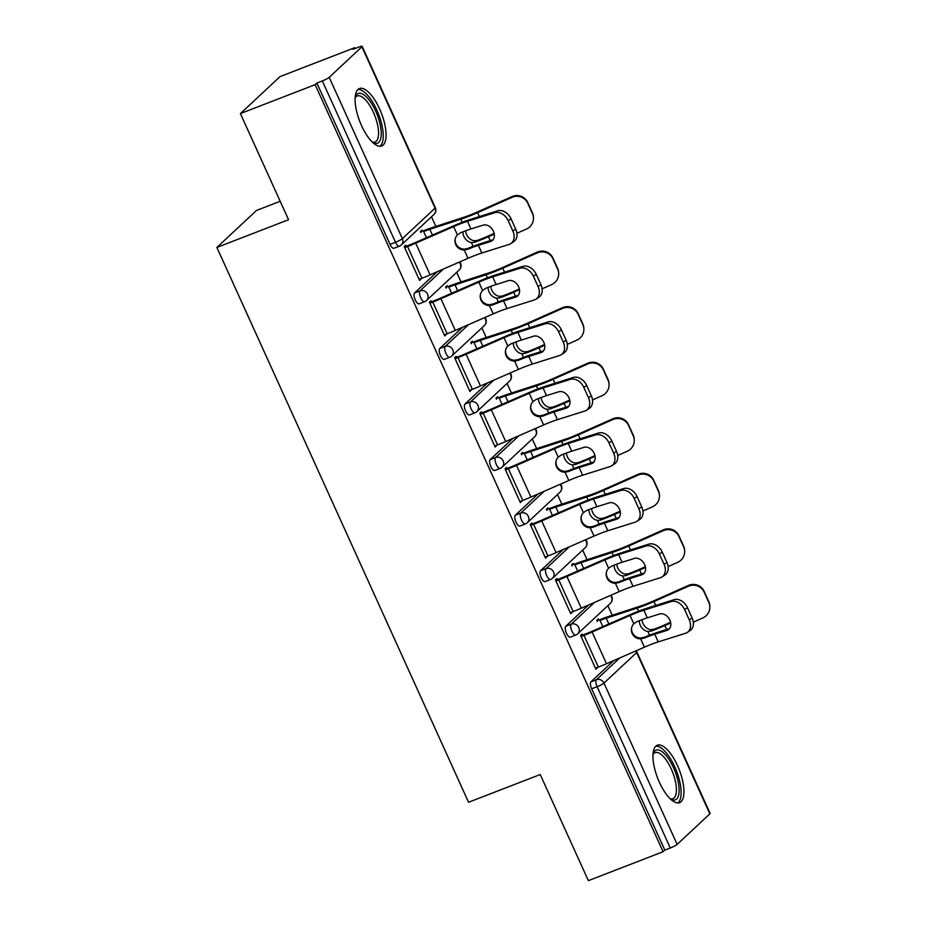 <?xml version="1.0" encoding="UTF-8"?>
<svg xmlns="http://www.w3.org/2000/svg" width="927" height="927" viewBox="0 0 927 927"><rect width="100%" height="100%" fill="white"/><g stroke="black" fill="none" stroke-linecap="round" stroke-linejoin="round"><path stroke-width="1.39" d="M677.463 765.528A30.8 11.576 68.8 0 0 657.336 745.215A30.8 11.576 68.8 0 0 659.433 782.353A30.8 11.576 68.8 0 0 679.561 802.666A30.8 11.576 68.8 0 0 677.463 765.528M379.583 108.865A30.8 11.576 68.8 0 0 359.456 88.552A30.8 11.576 68.8 0 0 361.565 125.69A30.8 11.576 68.8 0 0 381.692 145.991A30.8 11.576 68.8 0 0 379.583 108.865M280.186 201.286L256.524 210.441L216.883 247.439L468.564 802.261L540.221 774.532L588.367 880.65L663.095 851.728L315.145 84.67L240.406 113.592L280.047 76.593L354.774 47.671L353.036 49.293L358.494 47.184A5.921 0.823 -24.4 0 1 362.156 46.35L435.331 207.671A5.921 0.823 -24.4 0 1 435.064 208.135L361.889 46.813A5.921 0.823 -24.4 0 0 362.156 46.35M612.249 615.273L607.88 605.655M587.046 559.723L582.677 550.093M561.843 504.161L557.486 494.543M536.64 448.61L532.283 438.992M511.449 393.06L507.081 383.442M486.246 337.509L481.878 327.88M461.043 281.959L456.687 272.329M435.841 226.397L431.484 216.779M355.134 48.482L354.774 47.671M394.207 248.1A5.921 2.225 -111.2 0 1 393.917 248.274A5.921 2.225 -111.2 0 1 390.047 244.369L395.505 242.26L322.329 80.939A5.921 0.823 -24.4 0 0 329.189 77.347L361.889 46.813M390.047 244.369L316.872 83.059L315.145 84.67M322.329 80.939L316.872 83.059M709.839 813.871L636.664 652.562A5.921 0.823 155.6 0 0 636.93 652.087L710.117 813.408A5.921 0.823 155.6 0 1 709.839 813.871L677.139 844.404A5.921 0.823 155.6 0 1 670.291 847.996L664.821 850.117L663.095 851.728M216.883 247.439L288.552 219.711L240.406 113.592M419.247 279.734L421.067 279.027L419.572 280.429L404.218 246.605L405.725 245.203L406.513 246.941M420.893 232.596L420.394 231.507L421.901 230.105L422.399 231.194M570.603 636.965A5.921 2.225 -111.2 0 1 570.325 637.15A5.921 2.225 -111.2 0 1 566.455 633.245A5.921 2.225 -111.2 0 1 565.76 626.281L588.541 605.018M664.821 850.117L591.646 688.796A5.921 2.225 -111.2 0 1 590.962 681.832L613.744 660.569M557.706 580.256L556.918 578.518L555.424 579.92L570.765 613.755L572.086 611.947M572.098 565.91L571.6 564.821L573.095 563.419L573.593 564.508M520.209 525.864A5.921 2.225 -111.2 0 1 519.92 526.038A5.921 2.225 -111.2 0 1 516.049 522.133A5.921 2.225 -111.2 0 1 515.366 515.18L538.135 493.906M507.312 469.155L506.524 467.417L505.018 468.819L520.371 502.643L521.692 500.847M521.692 454.809L521.194 453.709L522.701 452.306L523.199 453.407M469.804 414.751A5.921 2.225 -111.2 0 1 469.525 414.937A5.921 2.225 -111.2 0 1 465.655 411.032A5.921 2.225 -111.2 0 1 464.96 404.068L487.741 382.805M456.907 358.042L456.119 356.304L454.624 357.706L469.966 391.542L471.287 389.746M471.298 343.708L470.8 342.608L472.295 341.206L472.793 342.295M419.41 303.65A5.921 2.225 -111.2 0 1 419.12 303.824A5.921 2.225 -111.2 0 1 415.25 299.919A5.921 2.225 -111.2 0 1 414.566 292.967L437.335 271.704M446.096 288.146L445.597 287.057L447.104 285.655L447.59 286.744M431.715 302.492L430.928 300.754L429.421 302.156L444.763 335.991L446.084 334.183M444.601 359.201A5.921 2.225 -111.2 0 1 444.323 359.386A5.921 2.225 -111.2 0 1 440.452 355.481A5.921 2.225 -111.2 0 1 439.757 348.517L462.538 327.254M496.49 399.259L495.991 398.158L497.498 396.756L497.996 397.857M482.11 413.604L481.322 411.855L479.815 413.257L495.169 447.092L496.49 445.296M495.006 470.302A5.921 2.225 -111.2 0 1 494.717 470.487A5.921 2.225 -111.2 0 1 490.846 466.582A5.921 2.225 -111.2 0 1 490.163 459.618L512.944 438.355M546.895 510.36L546.397 509.271L547.903 507.869L548.39 508.958M532.515 524.705L531.727 522.967L530.221 524.369L545.563 558.193L546.884 556.397M545.4 581.414A5.921 2.225 -111.2 0 1 545.122 581.588A5.921 2.225 -111.2 0 1 541.252 577.683A5.921 2.225 -111.2 0 1 540.557 570.731L563.338 549.468M597.289 621.472L596.791 620.372L598.297 618.969L598.796 620.07M582.909 635.806L582.121 634.068L580.615 635.47L595.968 669.306L597.289 667.51M446.269 334.589L444.45 335.284M471.472 390.14L469.653 390.846M496.663 445.69L494.844 446.397M521.866 501.24L520.047 501.947M547.069 556.791L545.25 557.498M572.272 612.353L570.453 613.048M597.463 667.903L595.644 668.61M470.928 228.969L483.141 225.122A9.085 6.767 56.6 0 1 493.419 231.24A9.085 6.767 56.6 0 1 491.855 240.893A9.085 6.767 56.6 0 1 490.58 241.495L478.355 245.354A26.454 3.662 -24.4 0 0 471.356 247.833A26.454 3.662 -24.4 0 0 467.764 249.27L464.242 249.989A9.085 8.946 11.8 0 1 457.405 234.913L460.337 232.886A26.454 3.662 -24.4 0 1 463.917 231.449A26.454 3.662 -24.4 0 1 470.928 228.969L467.451 221.31A26.454 3.662 -24.4 0 0 460.452 223.789A26.454 3.662 -24.4 0 0 453.627 226.605L415.725 243.164A31.588 4.368 155.6 0 1 407.579 246.524L404.693 247.648M406.2 246.246L409.085 245.122A26.454 3.662 -24.4 0 0 415.899 242.306L453.813 225.748A31.588 4.368 155.6 0 1 461.947 222.387A31.588 4.368 155.6 0 1 470.313 219.432L497.648 210.811A11.842 8.818 56.6 0 1 511.055 218.807L508.193 220.684L512.874 231.008A11.842 8.818 -123.4 0 1 510.835 243.604A11.842 8.818 -123.4 0 1 509.166 244.392L481.831 253.001A26.454 3.662 -24.4 0 0 474.821 255.493A26.454 3.662 -24.4 0 0 468.008 258.297L430.105 274.855A31.588 4.368 155.6 0 1 421.959 278.216L419.074 279.34M455.273 238.76A9.085 8.946 -168.2 0 0 464.415 249.131L467.95 248.401A31.588 4.368 155.6 0 1 472.851 246.431A31.588 4.368 155.6 0 1 481.217 243.465L493.118 239.722M512.874 231.008L515.736 229.131L511.055 218.807M515.736 229.131A11.842 8.818 56.6 0 1 513.697 241.715L510.835 243.604M508.193 220.684A11.842 8.818 -123.4 0 0 494.786 212.7L467.451 221.31M512.063 196.57A11.842 11.715 -1.5 0 1 527.718 202.457L527.741 203.222A11.842 11.715 178.5 0 0 512.086 197.335L512.063 196.57L477.532 211.901A26.454 3.662 155.6 0 1 469.688 215.168A26.454 3.662 155.6 0 1 463.512 217.381L432.527 227.486A31.588 4.368 -24.4 0 0 425.145 230.128L420.58 231.901M426.443 237.706L423.639 231.53A26.454 3.662 155.6 0 1 429.827 229.317L460.812 219.212A31.588 4.368 -24.4 0 0 468.193 216.57A31.588 4.368 -24.4 0 0 477.556 212.665L512.086 197.335M465.644 230.8A9.085 7.01 -124.2 0 0 466.582 234.577A9.085 7.01 -124.2 0 0 474.126 240.765L477.196 240.475L474.473 242.318A31.588 4.368 -24.4 0 0 479.097 240.603A31.588 4.368 -24.4 0 0 488.459 236.709L494.288 234.114M494.149 233.407L488.436 235.933A26.454 3.662 155.6 0 1 480.592 239.201A26.454 3.662 155.6 0 1 477.196 240.475M474.473 242.318L471.414 242.596A9.085 7.01 55.8 0 1 463.882 236.408A9.085 7.01 55.8 0 1 462.932 231.831M516.918 233.268L526.466 229.039A11.842 11.715 178.5 0 0 532.422 213.558L532.399 212.781A11.842 11.715 -1.5 0 1 533.442 217.277L533.454 218.042M527.741 203.222L532.422 213.558M527.718 202.457L532.399 212.781M355.157 97.405A26.651 10.012 -111.2 0 1 355.261 97.08A26.651 10.012 -111.2 0 1 375.644 111.055A26.651 10.012 -111.2 0 1 381.159 135.898A26.651 10.012 -111.2 0 1 372.851 142.515A26.651 10.012 -111.2 0 1 372.55 142.352M372.19 141.993A24.681 9.27 68.8 0 0 375.041 142.005A24.681 9.27 68.8 0 0 373.361 112.248A24.681 9.27 68.8 0 0 357.231 95.979A24.681 9.27 68.8 0 0 355.122 97.903M379.919 146.292A30.603 11.495 68.8 0 0 376.802 109.977A30.603 11.495 68.8 0 0 357.949 89.525M653.037 754.068A26.651 10.012 -111.2 0 1 653.141 753.744A26.651 10.012 -111.2 0 1 660.175 750.534A26.651 10.012 -111.2 0 1 677.927 780.708A26.651 10.012 -111.2 0 1 671.264 799.456A26.651 10.012 -111.2 0 1 670.731 799.178A26.651 10.012 -111.2 0 1 670.43 799.016M670.07 798.668A24.681 9.27 68.8 0 0 672.921 798.668A24.681 9.27 68.8 0 0 674.161 776.641A24.681 9.27 68.8 0 0 658.877 753.014A24.681 9.27 68.8 0 0 655.111 752.643A24.681 9.27 68.8 0 0 653.002 754.566M677.799 802.967A30.603 11.495 68.8 0 0 677.834 774.752A30.603 11.495 68.8 0 0 659.352 746.919A30.603 11.495 68.8 0 0 655.829 746.189M496.13 284.519L508.344 280.672A9.085 6.767 56.6 0 1 518.622 286.791A9.085 6.767 56.6 0 1 517.057 296.443A9.085 6.767 56.6 0 1 515.783 297.057L503.558 300.904A26.454 3.662 -24.4 0 0 496.548 303.384A26.454 3.662 -24.4 0 0 492.967 304.821L489.433 305.539A9.085 8.946 11.8 0 1 482.596 290.475L485.539 288.436A26.454 3.662 -24.4 0 1 489.12 286.999A26.454 3.662 -24.4 0 1 496.13 284.519L492.654 276.86A26.454 3.662 -24.4 0 0 485.644 279.351A26.454 3.662 -24.4 0 0 478.83 282.156L440.928 298.726A31.588 4.368 155.6 0 1 432.782 302.075L429.896 303.199M431.391 301.796L434.288 300.672A26.454 3.662 -24.4 0 0 441.101 297.868L479.004 281.298A31.588 4.368 155.6 0 1 487.15 277.949A31.588 4.368 155.6 0 1 495.516 274.983L522.851 266.373A11.842 8.818 56.6 0 1 536.258 274.357L533.396 276.234L538.077 286.57A11.842 8.818 -123.4 0 1 536.038 299.154A11.842 8.818 -123.4 0 1 534.369 299.942L507.034 308.564A26.454 3.662 -24.4 0 0 500.024 311.043A26.454 3.662 -24.4 0 0 493.21 313.859L455.296 330.418A31.588 4.368 155.6 0 1 447.162 333.778L444.265 334.89M480.464 294.311A9.085 8.946 -168.2 0 0 489.618 304.693L493.141 303.963A31.588 4.368 155.6 0 1 498.054 301.982A31.588 4.368 155.6 0 1 506.42 299.015L518.309 295.273M538.077 286.57L540.939 284.682L536.258 274.357M540.939 284.682A11.842 8.818 56.6 0 1 538.9 297.277L536.038 299.154M533.396 276.234A11.842 8.818 -123.4 0 0 519.989 268.251L492.654 276.86M521.333 340.07L533.546 336.223A9.085 6.767 56.6 0 1 543.825 342.353A9.085 6.767 56.6 0 1 542.26 352.005A9.085 6.767 56.6 0 1 540.974 352.608L528.761 356.455A26.454 3.662 -24.4 0 0 521.75 358.934A26.454 3.662 -24.4 0 0 518.17 360.371L514.636 361.101A9.085 8.946 11.8 0 1 507.799 346.026L510.731 343.998A26.454 3.662 -24.4 0 1 514.323 342.561A26.454 3.662 -24.4 0 1 521.333 340.07L517.857 332.422A26.454 3.662 -24.4 0 0 510.847 334.902A26.454 3.662 -24.4 0 0 504.033 337.718L466.119 354.276A31.588 4.368 155.6 0 1 457.984 357.637L455.087 358.749M456.594 357.347L459.479 356.235A26.454 3.662 -24.4 0 0 466.304 353.419L504.207 336.86A31.588 4.368 155.6 0 1 512.353 333.5A31.588 4.368 155.6 0 1 520.719 330.533L548.054 321.924A11.842 8.818 56.6 0 1 561.449 329.908L558.587 331.796L563.28 342.121A11.842 8.818 -123.4 0 1 561.229 354.705A11.842 8.818 -123.4 0 1 559.572 355.505L532.237 364.114A26.454 3.662 -24.4 0 0 525.227 366.594A26.454 3.662 -24.4 0 0 518.402 369.409L480.499 385.968A31.588 4.368 155.6 0 1 472.353 389.328L469.468 390.441M505.667 349.861A9.085 8.946 -168.2 0 0 514.821 360.244L518.344 359.514A31.588 4.368 155.6 0 1 523.257 357.532A31.588 4.368 155.6 0 1 531.623 354.566L543.512 350.823M563.28 342.121L566.142 340.232L561.449 329.908M566.142 340.232A11.842 8.818 56.6 0 1 564.091 352.828L561.229 354.705M558.587 331.796A11.842 8.818 -123.4 0 0 545.192 323.801L517.857 332.422M546.524 395.632L558.749 391.773A9.085 6.767 56.6 0 1 569.016 397.903A9.085 6.767 56.6 0 1 567.451 407.556A9.085 6.767 56.6 0 1 566.177 408.158L553.964 412.005A26.454 3.662 -24.4 0 0 546.953 414.485A26.454 3.662 -24.4 0 0 543.361 415.933L539.838 416.652A9.085 8.946 11.8 0 1 533.002 401.576L535.933 399.549A26.454 3.662 -24.4 0 1 539.526 398.112A26.454 3.662 -24.4 0 1 546.524 395.632L543.06 387.973A26.454 3.662 -24.4 0 0 536.049 390.452A26.454 3.662 -24.4 0 0 529.224 393.268L491.322 409.827A31.588 4.368 155.6 0 1 483.176 413.187L480.29 414.299M481.797 412.897L484.682 411.785A26.454 3.662 -24.4 0 0 491.507 408.969L529.41 392.411A31.588 4.368 155.6 0 1 537.556 389.05A31.588 4.368 155.6 0 1 545.91 386.084L573.245 377.474A11.842 8.818 56.6 0 1 586.652 385.458L583.79 387.347L588.471 397.671A11.842 8.818 -123.4 0 1 586.432 410.267A11.842 8.818 -123.4 0 1 584.763 411.055L557.428 419.664A26.454 3.662 -24.4 0 0 550.429 422.144A26.454 3.662 -24.4 0 0 543.604 424.96L505.702 441.519A31.588 4.368 155.6 0 1 497.556 444.879L494.67 445.991M530.87 405.412A9.085 8.946 -168.2 0 0 540.012 415.794L543.546 415.064A31.588 4.368 155.6 0 1 548.46 413.083A31.588 4.368 155.6 0 1 556.814 410.128L568.715 406.374M588.471 397.671L591.333 395.794L586.652 385.458M591.333 395.794A11.842 8.818 56.6 0 1 589.294 408.378L586.432 410.267M583.79 387.347A11.842 8.818 -123.4 0 0 570.395 379.363L543.06 387.973M571.727 451.182L583.94 447.335A9.085 6.767 56.6 0 1 594.219 453.454A9.085 6.767 56.6 0 1 592.654 463.106A9.085 6.767 56.6 0 1 591.38 463.709L579.155 467.567A26.454 3.662 -24.4 0 0 572.156 470.047A26.454 3.662 -24.4 0 0 568.564 471.484L565.041 472.202A9.085 8.946 11.8 0 1 558.205 457.127L561.136 455.099A26.454 3.662 -24.4 0 1 564.717 453.662A26.454 3.662 -24.4 0 1 571.727 451.182L568.251 443.523A26.454 3.662 -24.4 0 0 561.252 446.003A26.454 3.662 -24.4 0 0 554.427 448.819L516.524 465.377A31.588 4.368 155.6 0 1 508.378 468.738L505.493 469.862M506.999 468.459L509.885 467.335A26.454 3.662 -24.4 0 0 516.698 464.52L554.613 447.961A31.588 4.368 155.6 0 1 562.747 444.601A31.588 4.368 155.6 0 1 571.113 441.646L598.448 433.025A11.842 8.818 56.6 0 1 611.855 441.02L608.993 442.897L613.674 453.222A11.842 8.818 -123.4 0 1 611.635 465.817A11.842 8.818 -123.4 0 1 609.966 466.605L582.631 475.215A26.454 3.662 -24.4 0 0 575.621 477.695A26.454 3.662 -24.4 0 0 568.807 480.51L530.904 497.069A31.588 4.368 155.6 0 1 522.758 500.429L519.873 501.553M556.073 460.962A9.085 8.946 -168.2 0 0 565.215 471.345L568.749 470.615A31.588 4.368 155.6 0 1 573.651 468.645A31.588 4.368 155.6 0 1 582.017 465.678L593.917 461.936M613.674 453.222L616.536 451.345L611.855 441.02M616.536 451.345A11.842 8.818 56.6 0 1 614.497 463.929L611.635 465.817M608.993 442.897A11.842 8.818 -123.4 0 0 595.586 434.914L568.251 443.523M596.93 506.733L609.143 502.886A9.085 6.767 56.6 0 1 619.421 509.004A9.085 6.767 56.6 0 1 617.857 518.657A9.085 6.767 56.6 0 1 616.582 519.259L604.358 523.118A26.454 3.662 -24.4 0 0 597.347 525.597A26.454 3.662 -24.4 0 0 593.767 527.034L590.232 527.753A9.085 8.946 11.8 0 1 583.396 512.677L586.339 510.65A26.454 3.662 -24.4 0 1 589.92 509.213A26.454 3.662 -24.4 0 1 596.93 506.733L593.454 499.074A26.454 3.662 -24.4 0 0 586.443 501.553A26.454 3.662 -24.4 0 0 579.63 504.369L541.727 520.928A31.588 4.368 155.6 0 1 533.581 524.288L530.696 525.412M532.191 524.01L535.088 522.886A26.454 3.662 -24.4 0 0 541.901 520.082L579.804 503.512A31.588 4.368 155.6 0 1 587.95 500.151A31.588 4.368 155.6 0 1 596.316 497.196L623.651 488.575A11.842 8.818 56.6 0 1 637.058 496.571L634.195 498.448L638.877 508.784A11.842 8.818 -123.4 0 1 636.837 521.368A11.842 8.818 -123.4 0 1 635.169 522.156L607.834 530.765A26.454 3.662 -24.4 0 0 600.823 533.257A26.454 3.662 -24.4 0 0 594.01 536.061L556.096 552.631A31.588 4.368 155.6 0 1 547.961 555.98L545.064 557.104M581.275 516.524A9.085 8.946 -168.2 0 0 590.418 526.895L593.94 526.177A31.588 4.368 155.6 0 1 598.854 524.195A31.588 4.368 155.6 0 1 607.22 521.229L619.109 517.486M638.877 508.784L641.739 506.895L637.058 496.571M641.739 506.895A11.842 8.818 56.6 0 1 639.7 519.479L636.837 521.368M634.195 498.448A11.842 8.818 -123.4 0 0 620.789 490.464L593.454 499.074M537.266 252.121A11.842 11.715 -1.5 0 1 552.921 258.007L552.944 258.784A11.842 11.715 178.5 0 0 537.289 252.897L537.266 252.121L502.735 267.451A26.454 3.662 155.6 0 1 494.891 270.719A26.454 3.662 155.6 0 1 488.714 272.932L457.718 283.036A31.588 4.368 -24.4 0 0 450.348 285.69L445.771 287.451M451.646 293.256L448.842 287.092A26.454 3.662 155.6 0 1 455.018 284.867L486.015 274.763A31.588 4.368 -24.4 0 0 493.396 272.121A31.588 4.368 -24.4 0 0 502.758 268.216L537.289 252.897M490.835 286.35A9.085 7.01 -124.2 0 0 491.785 290.128A9.085 7.01 -124.2 0 0 499.317 296.316L502.388 296.026L499.665 297.868A31.588 4.368 -24.4 0 0 504.3 296.153A31.588 4.368 -24.4 0 0 513.662 292.26L519.491 289.676M519.352 288.957L513.639 291.495A26.454 3.662 155.6 0 1 505.794 294.751A26.454 3.662 155.6 0 1 502.388 296.026M499.665 297.868L496.617 298.146A9.085 7.01 55.8 0 1 489.074 291.959A9.085 7.01 55.8 0 1 488.135 287.393M542.121 288.818L551.658 284.589A11.842 11.715 178.5 0 0 557.625 269.108L557.602 268.332A11.842 11.715 -1.5 0 1 558.633 272.828L558.657 273.592M552.944 258.784L557.625 269.108M552.921 258.007L557.602 268.332M562.469 307.683A11.842 11.715 -1.5 0 1 578.124 313.558L578.135 314.334A11.842 11.715 178.5 0 0 562.48 308.448L562.469 307.683L527.938 323.002A26.454 3.662 155.6 0 1 520.093 326.269A26.454 3.662 155.6 0 1 513.917 328.482L482.921 338.587A31.588 4.368 -24.4 0 0 475.539 341.24L470.974 343.002M476.837 348.819L474.045 342.642A26.454 3.662 155.6 0 1 480.221 340.418L511.206 330.325A31.588 4.368 -24.4 0 0 518.587 327.671A31.588 4.368 -24.4 0 0 527.961 323.778L562.48 308.448M516.038 341.901A9.085 7.01 -124.2 0 0 516.976 345.678A9.085 7.01 -124.2 0 0 524.52 351.878L527.59 351.576L524.867 353.419A31.588 4.368 -24.4 0 0 529.491 351.715A31.588 4.368 -24.4 0 0 538.865 347.81L544.694 345.226M544.555 344.508L538.842 347.046A26.454 3.662 155.6 0 1 530.997 350.313A26.454 3.662 155.6 0 1 527.59 351.576M524.867 353.419L521.82 353.708A9.085 7.01 55.8 0 1 514.276 347.509A9.085 7.01 55.8 0 1 513.338 342.944M567.324 344.369L576.861 340.139A11.842 11.715 178.5 0 0 582.828 324.659L582.805 323.894A11.842 11.715 -1.5 0 1 583.836 328.378L583.859 329.143M578.135 314.334L582.828 324.659M578.124 313.558L582.805 323.894M587.66 363.233A11.842 11.715 -1.5 0 1 603.315 369.12L603.338 369.885A11.842 11.715 178.5 0 0 587.683 363.998L587.66 363.233L553.141 378.564A26.454 3.662 155.6 0 1 545.296 381.82A26.454 3.662 155.6 0 1 539.108 384.045L508.123 394.137A31.588 4.368 -24.4 0 0 500.742 396.791L496.177 398.552M502.04 404.369L499.236 398.193A26.454 3.662 155.6 0 1 505.424 395.98L536.409 385.875A31.588 4.368 -24.4 0 0 543.79 383.222A31.588 4.368 -24.4 0 0 553.152 379.328L587.683 363.998M541.241 397.463A9.085 7.01 -124.2 0 0 542.179 401.229A9.085 7.01 -124.2 0 0 549.723 407.428L552.793 407.127L550.07 408.981A31.588 4.368 -24.4 0 0 554.694 407.266A31.588 4.368 -24.4 0 0 564.056 403.361L569.885 400.777M569.757 400.058L564.045 402.596A26.454 3.662 155.6 0 1 556.2 405.864A26.454 3.662 155.6 0 1 552.793 407.127M550.07 408.981L547.023 409.259A9.085 7.01 55.8 0 1 539.479 403.06A9.085 7.01 55.8 0 1 538.529 398.494M592.527 399.931L602.063 395.69A11.842 11.715 178.5 0 0 608.019 380.209L608.008 379.444A11.842 11.715 -1.5 0 1 609.039 383.929L609.062 384.705M603.338 369.885L608.019 380.209M603.315 369.12L608.008 379.444M612.863 418.784A11.842 11.715 -1.5 0 1 628.518 424.67L628.541 425.435A11.842 11.715 178.5 0 0 612.886 419.549L612.863 418.784L578.332 434.114A26.454 3.662 155.6 0 1 570.487 437.382A26.454 3.662 155.6 0 1 564.311 439.595L533.326 449.699A31.588 4.368 -24.4 0 0 525.945 452.341L521.38 454.114M527.243 459.919L524.439 453.743A26.454 3.662 155.6 0 1 530.626 451.53L561.611 441.426A31.588 4.368 -24.4 0 0 568.993 438.784A31.588 4.368 -24.4 0 0 578.355 434.879L612.886 419.549M566.443 453.013A9.085 7.01 -124.2 0 0 567.382 456.779A9.085 7.01 -124.2 0 0 574.925 462.979L577.996 462.677L575.273 464.531A31.588 4.368 -24.4 0 0 579.896 462.816A31.588 4.368 -24.4 0 0 589.259 458.923L595.088 456.327M594.949 455.609L589.236 458.147A26.454 3.662 155.6 0 1 581.391 461.414A26.454 3.662 155.6 0 1 577.996 462.677M575.273 464.531L572.214 464.809A9.085 7.01 55.8 0 1 564.682 458.622A9.085 7.01 55.8 0 1 563.732 454.045M617.718 455.481L627.266 451.252A11.842 11.715 178.5 0 0 633.222 435.76L633.199 434.995A11.842 11.715 -1.5 0 1 634.242 439.491L634.253 440.255M628.541 425.435L633.222 435.76M628.518 424.67L633.199 434.995M638.066 474.334A11.842 11.715 -1.5 0 1 653.72 480.221L653.744 480.986A11.842 11.715 178.5 0 0 638.089 475.111L638.066 474.334L603.535 489.665A26.454 3.662 155.6 0 1 595.69 492.932A26.454 3.662 155.6 0 1 589.514 495.145L558.517 505.25A31.588 4.368 -24.4 0 0 551.148 507.892L546.571 509.665M552.446 515.47L549.641 509.294A26.454 3.662 155.6 0 1 555.818 507.081L586.814 496.976A31.588 4.368 -24.4 0 0 594.195 494.334A31.588 4.368 -24.4 0 0 603.558 490.429L638.089 475.111M591.635 508.564A9.085 7.01 -124.2 0 0 592.585 512.341A9.085 7.01 -124.2 0 0 600.117 518.529L603.187 518.239L600.464 520.082A31.588 4.368 -24.4 0 0 605.099 518.367A31.588 4.368 -24.4 0 0 614.462 514.473L620.29 511.878M620.151 511.171L614.439 513.697A26.454 3.662 155.6 0 1 606.594 516.965A26.454 3.662 155.6 0 1 603.187 518.239M600.464 520.082L597.417 520.36A9.085 7.01 55.8 0 1 589.885 514.172A9.085 7.01 55.8 0 1 588.935 509.607M642.921 511.032L652.457 506.802A11.842 11.715 178.5 0 0 658.425 491.322L658.402 490.545A11.842 11.715 -1.5 0 1 659.433 495.041L659.456 495.806M653.744 480.986L658.425 491.322M653.72 480.221L658.402 490.545M622.133 562.283L634.346 558.436A9.085 6.767 56.6 0 1 644.624 564.555A9.085 6.767 56.6 0 1 643.06 574.207A9.085 6.767 56.6 0 1 641.774 574.821L629.56 578.668A26.454 3.662 -24.4 0 0 622.55 581.148A26.454 3.662 -24.4 0 0 618.969 582.585L615.435 583.315A9.085 8.946 11.8 0 1 608.599 568.239L611.53 566.212A26.454 3.662 -24.4 0 1 615.122 564.763A26.454 3.662 -24.4 0 1 622.133 562.283L618.657 554.636A26.454 3.662 -24.4 0 0 611.646 557.115A26.454 3.662 -24.4 0 0 604.833 559.92L566.918 576.49A31.588 4.368 155.6 0 1 558.784 579.85L555.887 580.962M557.394 579.56L560.279 578.448A26.454 3.662 -24.4 0 0 567.104 575.632L605.007 559.074A31.588 4.368 155.6 0 1 613.153 555.713A31.588 4.368 155.6 0 1 621.519 552.747L648.854 544.137A11.842 8.818 56.6 0 1 662.249 552.121L659.387 554.01L664.08 564.334A11.842 8.818 -123.4 0 1 662.029 576.918A11.842 8.818 -123.4 0 1 660.372 577.706L633.037 586.327A26.454 3.662 -24.4 0 0 626.026 588.807A26.454 3.662 -24.4 0 0 619.201 591.623L581.299 608.182A31.588 4.368 155.6 0 1 573.153 611.542L570.267 612.654M606.467 572.075A9.085 8.946 -168.2 0 0 615.621 582.457L619.143 581.727A31.588 4.368 155.6 0 1 624.056 579.746A31.588 4.368 155.6 0 1 632.423 576.779L644.311 573.037M664.08 564.334L666.942 562.446L662.249 552.121M666.942 562.446A11.842 8.818 56.6 0 1 664.891 575.041L662.029 576.918M659.387 554.01A11.842 8.818 -123.4 0 0 645.992 546.015L618.657 554.636M663.268 529.885A11.842 11.715 -1.5 0 1 678.923 535.771L678.935 536.548A11.842 11.715 178.5 0 0 663.28 530.661L663.268 529.885L628.738 545.215A26.454 3.662 155.6 0 1 620.893 548.483A26.454 3.662 155.6 0 1 614.717 550.696L583.72 560.8A31.588 4.368 -24.4 0 0 576.339 563.454L571.774 565.215M577.637 571.02L574.844 564.856A26.454 3.662 155.6 0 1 581.02 562.631L612.005 552.527A31.588 4.368 -24.4 0 0 619.387 549.885A31.588 4.368 -24.4 0 0 628.761 545.991L663.28 530.661M616.837 564.114A9.085 7.01 -124.2 0 0 617.776 567.892A9.085 7.01 -124.2 0 0 625.319 574.08L628.39 573.79L625.667 575.632A31.588 4.368 -24.4 0 0 630.29 573.917A31.588 4.368 -24.4 0 0 639.665 570.024L645.493 567.44M645.354 566.721L639.642 569.259A26.454 3.662 155.6 0 1 631.797 572.515A26.454 3.662 155.6 0 1 628.39 573.79M625.667 575.632L622.62 575.922A9.085 7.01 55.8 0 1 615.076 569.723A9.085 7.01 55.8 0 1 614.137 565.157M668.124 566.582L677.66 562.353A11.842 11.715 178.5 0 0 683.628 546.872L683.605 546.107A11.842 11.715 -1.5 0 1 684.636 550.592L684.659 551.356M678.935 536.548L683.628 546.872M678.923 535.771L683.605 546.107M647.324 617.834L659.549 613.987A9.085 6.767 56.6 0 1 669.827 620.117A9.085 6.767 56.6 0 1 668.251 629.769A9.085 6.767 56.6 0 1 666.976 630.372L654.763 634.219A26.454 3.662 -24.4 0 0 647.753 636.698A26.454 3.662 -24.4 0 0 644.161 638.135L640.638 638.865A9.085 8.946 11.8 0 1 633.801 623.79L636.733 621.762A26.454 3.662 -24.4 0 1 640.325 620.325A26.454 3.662 -24.4 0 1 647.324 617.834L643.859 610.186A26.454 3.662 -24.4 0 0 636.849 612.666A26.454 3.662 -24.4 0 0 630.036 615.482L592.121 632.04A31.588 4.368 155.6 0 1 583.975 635.401L581.09 636.513M582.596 635.111L585.482 633.998A26.454 3.662 -24.4 0 0 592.307 631.183L630.209 614.624A31.588 4.368 155.6 0 1 638.355 611.264A31.588 4.368 155.6 0 1 646.71 608.297L674.045 599.688A11.842 8.818 56.6 0 1 687.452 607.672L684.589 609.56L689.271 619.885A11.842 8.818 -123.4 0 1 687.231 632.469A11.842 8.818 -123.4 0 1 685.563 633.268L658.228 641.878A26.454 3.662 -24.4 0 0 651.229 644.358A26.454 3.662 -24.4 0 0 644.404 647.173L606.501 663.732A31.588 4.368 155.6 0 1 598.355 667.092L595.47 668.205M631.669 627.625A9.085 8.946 -168.2 0 0 640.812 638.008L644.346 637.278A31.588 4.368 155.6 0 1 649.259 635.296A31.588 4.368 155.6 0 1 657.614 632.341L669.514 628.587M689.271 619.885L692.133 617.996L687.452 607.672M692.133 617.996A11.842 8.818 56.6 0 1 690.094 630.592L687.231 632.469M684.589 609.56A11.842 8.818 -123.4 0 0 671.194 601.565L643.859 610.186M688.46 585.447A11.842 11.715 -1.5 0 1 704.114 591.333L704.138 592.098A11.842 11.715 178.5 0 0 688.483 586.212L688.46 585.447L653.941 600.766A26.454 3.662 155.6 0 1 646.096 604.033A26.454 3.662 155.6 0 1 639.908 606.258L608.923 616.351A31.588 4.368 -24.4 0 0 601.542 619.004L596.976 620.766M602.84 626.582L600.036 620.406A26.454 3.662 155.6 0 1 606.223 618.182L637.208 608.089A31.588 4.368 -24.4 0 0 644.589 605.435A31.588 4.368 -24.4 0 0 653.952 601.542L688.483 586.212M642.04 619.665A9.085 7.01 -124.2 0 0 642.979 623.442A9.085 7.01 -124.2 0 0 650.522 629.642L653.593 629.34L650.87 631.183A31.588 4.368 -24.4 0 0 655.493 629.479A31.588 4.368 -24.4 0 0 664.856 625.574L670.684 622.99M670.557 622.272L664.844 624.81A26.454 3.662 155.6 0 1 657 628.077A26.454 3.662 155.6 0 1 653.593 629.34M650.87 631.183L647.822 631.472A9.085 7.01 55.8 0 1 640.279 625.273A9.085 7.01 55.8 0 1 639.329 620.708M693.326 622.144L702.863 617.903A11.842 11.715 178.5 0 0 708.819 602.423L708.807 601.658A11.842 11.715 -1.5 0 1 709.839 606.142L709.862 606.918M704.138 592.098L708.819 602.423M704.114 591.333L708.807 601.658M329.189 77.347L402.364 238.656L435.064 208.135A5.921 5.423 47 0 1 433.987 214.438A5.921 5.921 0 0 0 435.331 207.671M393.917 248.274L399.375 246.165A5.921 2.225 68.8 0 1 395.505 242.26A5.921 0.823 -24.4 0 0 402.364 238.656A5.921 5.423 47 0 1 401.287 244.971L433.987 214.438M635.655 650.997A5.921 5.423 -133 0 1 636.664 652.562L603.964 683.083L677.139 844.404M670.291 847.996L597.104 686.687L591.646 688.796M590.962 681.832L596.42 679.723A5.921 5.423 -133 0 1 603.964 683.083A5.921 0.823 155.6 0 1 597.104 686.687A5.921 2.225 -111.2 0 1 596.42 679.723L619.746 657.95M414.566 292.967L420.024 290.846L443.349 269.073M419.12 303.824L424.578 301.715A5.921 2.225 68.8 0 1 420.707 297.81A5.921 2.225 -111.2 0 1 420.024 290.846A5.921 5.423 -133 0 1 427.567 294.207A5.921 5.423 47 0 1 426.49 300.522L459.178 270A5.921 5.423 47 0 0 460.255 263.685A5.921 5.423 -133 0 0 459.259 262.121M439.757 348.517L445.215 346.408L468.552 324.624M464.96 404.068L470.418 401.959L493.743 380.174M490.163 459.618L495.621 457.509L518.946 435.736M515.366 515.18L520.823 513.06L544.149 491.287M540.557 570.731L546.015 568.622L569.352 546.837M565.76 626.281L571.217 624.172L594.543 602.388M444.323 359.386L449.78 357.266A5.921 2.225 68.8 0 1 445.91 353.361A5.921 2.225 -111.2 0 1 445.215 346.408A5.921 5.423 -133 0 1 452.758 349.769A5.921 5.423 47 0 1 451.681 356.072L484.381 325.551A5.921 5.423 47 0 0 485.458 319.236A5.921 5.423 -133 0 0 484.45 317.683M469.525 414.937L474.983 412.828A5.921 2.225 68.8 0 1 471.113 408.911A5.921 2.225 -111.2 0 1 470.418 401.959A5.921 5.423 -133 0 1 477.961 405.319A5.921 5.423 47 0 1 476.884 411.623L509.583 381.101A5.921 5.423 47 0 0 510.661 374.798A5.921 5.423 -133 0 0 509.653 373.233M494.717 470.487L500.186 468.378A5.921 2.225 68.8 0 1 496.304 464.473A5.921 2.225 -111.2 0 1 495.621 457.509A5.921 5.423 -133 0 1 503.164 460.87A5.921 5.423 47 0 1 502.086 467.185L534.786 436.652A5.921 5.423 47 0 0 535.864 430.348A5.921 5.423 -133 0 0 534.856 428.784M519.92 526.038L525.377 523.929A5.921 2.225 68.8 0 1 521.507 520.024A5.921 2.225 -111.2 0 1 520.823 513.06A5.921 5.423 -133 0 1 528.367 516.42A5.921 5.423 47 0 1 527.289 522.735L559.978 492.202A5.921 5.423 47 0 0 561.055 485.899A5.921 5.423 -133 0 0 560.059 484.334M545.122 581.588L550.58 579.479A5.921 2.225 68.8 0 1 546.71 575.574A5.921 2.225 -111.2 0 1 546.015 568.622A5.921 5.423 -133 0 1 553.558 571.982A5.921 5.423 47 0 1 552.48 578.286L585.18 547.764A5.921 5.423 47 0 0 586.258 541.449A5.921 5.423 -133 0 0 585.25 539.885M570.325 637.15L575.783 635.03A5.921 2.225 68.8 0 1 571.913 631.125A5.921 2.225 -111.2 0 1 571.217 624.172A5.921 5.423 -133 0 1 578.761 627.533A5.921 5.423 47 0 1 577.683 633.836L610.383 603.315A5.921 5.423 47 0 0 611.461 597A5.921 5.423 -133 0 0 610.453 595.447M468.008 258.297L464.242 249.989M457.405 234.913L453.627 226.605M481.831 253.001L478.355 245.354M430.105 274.855L415.725 243.164M494.786 212.7L497.648 210.811M421.959 278.216L407.579 246.524M490.58 241.495L492.921 239.954M467.95 248.401L467.764 249.27M477.556 212.665L479.34 216.582M488.459 236.709L490.244 240.626M460.812 219.212L462.202 222.295M429.827 229.317L432.434 235.087M471.414 242.596L473.106 246.327M493.21 313.859L489.433 305.539M482.596 290.475L478.83 282.156M507.034 308.564L503.558 300.904M455.296 330.418L440.928 298.726M519.989 268.251L522.851 266.373M447.162 333.778L432.782 302.075M515.783 297.057L518.112 295.516M493.141 303.963L492.967 304.821M518.402 369.409L514.636 361.101M507.799 346.026L504.033 337.718M532.237 364.114L528.761 356.455M480.499 385.968L466.119 354.276M545.192 323.801L548.054 321.924M472.353 389.328L457.984 357.637M540.974 352.608L543.315 351.066M518.344 359.514L518.17 360.371M543.604 424.96L539.838 416.652M533.002 401.576L529.224 393.268M557.428 419.664L553.964 412.005M505.702 441.519L491.322 409.827M570.395 379.363L573.245 377.474M497.556 444.879L483.176 413.187M566.177 408.158L568.518 406.617M543.546 415.064L543.361 415.933M568.807 480.51L565.041 472.202M558.205 457.127L554.427 448.819M582.631 475.215L579.155 467.567M530.904 497.069L516.524 465.377M595.586 434.914L598.448 433.025M522.758 500.429L508.378 468.738M591.38 463.709L593.72 462.167M568.749 470.615L568.564 471.484M594.01 536.061L590.232 527.753M583.396 512.677L579.63 504.369M607.834 530.765L604.358 523.118M556.096 552.631L541.727 520.928M620.789 490.464L623.651 488.575M547.961 555.98L533.581 524.288M616.582 519.259L618.912 517.73M593.94 526.177L593.767 527.034M502.758 268.216L504.531 272.144M513.662 292.26L515.435 296.176M486.015 274.763L487.405 277.845M455.018 284.867L457.637 290.638M496.617 298.146L498.309 301.878M527.961 323.778L529.734 327.695M538.865 347.81L540.638 351.727M511.206 330.325L512.608 333.396M480.221 340.418L482.84 346.188M521.82 353.708L523.512 357.44M553.152 379.328L554.937 383.245M564.056 403.361L565.841 407.277M536.409 385.875L537.811 388.946M505.424 395.98L508.042 401.75M547.023 409.259L548.714 412.99M578.355 434.879L580.14 438.795M589.259 458.923L591.044 462.84M561.611 441.426L563.002 444.508M530.626 451.53L533.234 457.301M572.214 464.809L573.906 468.541M603.558 490.429L605.331 494.346M614.462 514.473L616.235 518.39M586.814 496.976L588.205 500.059M555.818 507.081L558.436 512.851M597.417 520.36L599.109 524.091M619.201 591.623L615.435 583.315M608.599 568.239L604.833 559.92M633.037 586.327L629.56 578.668M581.299 608.182L566.918 576.49M645.992 546.015L648.854 544.137M573.153 611.542L558.784 579.85M641.774 574.821L644.114 573.28M619.143 581.727L618.969 582.585M628.761 545.991L630.534 549.908M639.665 570.024L641.438 573.94M612.005 552.527L613.407 555.609M581.02 562.631L583.639 568.402M622.62 575.922L624.311 579.653M644.404 647.173L640.638 638.865M633.801 623.79L630.036 615.482M658.228 641.878L654.763 634.219M606.501 663.732L592.121 632.04M671.194 601.565L674.045 599.688M598.355 667.092L583.975 635.401M666.976 630.372L669.317 628.83M644.346 637.278L644.161 638.135M653.952 601.542L655.737 605.458M664.856 625.574L666.64 629.491M637.208 608.089L638.61 611.16M606.223 618.182L608.842 623.952M647.822 631.472L649.514 635.204M399.375 246.165A5.921 5.921 0 0 0 401.287 244.971M459.178 270A5.921 5.921 0 0 0 459.722 261.924M424.578 301.715A5.921 5.921 0 0 0 426.49 300.522M484.381 325.551A5.921 5.921 0 0 0 484.925 317.474M449.78 357.266A5.921 5.921 0 0 0 451.681 356.072M509.583 381.101A5.921 5.921 0 0 0 510.128 373.025M474.983 412.828A5.921 5.921 0 0 0 476.884 411.623M534.786 436.652A5.921 5.921 0 0 0 535.331 428.575M500.186 468.378A5.921 5.921 0 0 0 502.086 467.185M559.978 492.202A5.921 5.921 0 0 0 560.522 484.126M525.377 523.929A5.921 5.921 0 0 0 527.289 522.735M585.18 547.764A5.921 5.921 0 0 0 585.725 539.688M550.58 579.479A5.921 5.921 0 0 0 552.48 578.286M610.383 603.315A5.921 5.921 0 0 0 610.928 595.238M575.783 635.03A5.921 5.921 0 0 0 577.683 633.836M636.93 652.087A5.921 5.921 0 0 0 636.131 650.789"/></g></svg>
